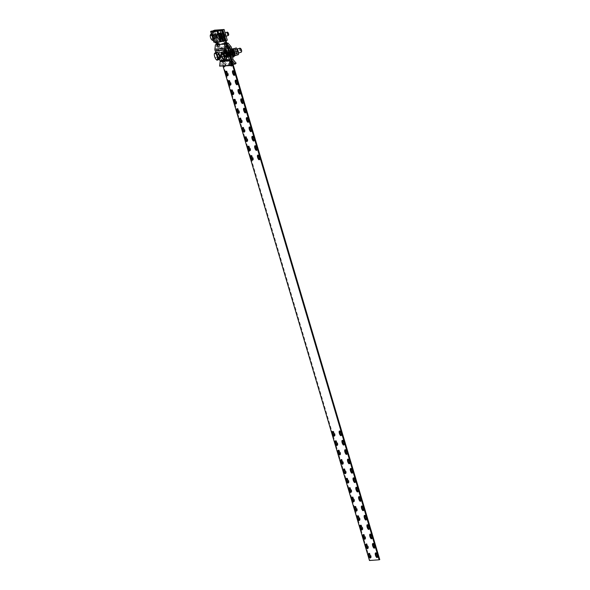 <?xml version="1.0" encoding="UTF-8"?>
<svg xmlns="http://www.w3.org/2000/svg" width="590" height="590" viewBox="0 0 590 590"><rect width="100%" height="100%" fill="white"/><g stroke="black" fill="none" stroke-linecap="round" stroke-linejoin="round"><path stroke-width="0.44" stroke-dasharray="2.95 2.21" d="M244.349 131.858A2.456 0.833 -108.2 0 0 244.717 131.939A2.456 0.833 -108.2 0 0 244.813 129.549A2.456 0.833 -108.2 0 0 243.191 127.285A2.456 0.833 -108.2 0 0 242.94 127.573M253.973 140.737A2.456 0.833 -108.2 0 0 254.349 140.826A2.456 0.833 -108.2 0 0 254.445 138.436A2.456 0.833 -108.2 0 0 252.822 136.165A2.456 0.833 -108.2 0 0 252.572 136.452M247.121 141.231A2.456 0.833 -108.2 0 0 247.498 141.32A2.456 0.833 -108.2 0 0 247.586 138.923A2.456 0.833 -108.2 0 0 245.971 136.659A2.456 0.833 -108.2 0 0 245.713 136.946M256.753 150.111A2.456 0.833 -108.2 0 0 257.129 150.199A2.456 0.833 -108.2 0 0 257.218 147.81A2.456 0.833 -108.2 0 0 255.595 145.538A2.456 0.833 -108.2 0 0 255.345 145.833M238.788 113.103A2.456 0.833 -108.2 0 0 239.164 113.192A2.456 0.833 -108.2 0 0 239.26 110.802A2.456 0.833 -108.2 0 0 237.637 108.531A2.456 0.833 -108.2 0 0 237.387 108.826M248.419 121.99A2.456 0.833 -108.2 0 0 248.796 122.071A2.456 0.833 -108.2 0 0 248.884 119.682A2.456 0.833 -108.2 0 0 247.269 117.417A2.456 0.833 -108.2 0 0 247.018 117.705M241.568 122.484A2.456 0.833 -108.2 0 0 241.944 122.565A2.456 0.833 -108.2 0 0 242.033 120.176A2.456 0.833 -108.2 0 0 240.41 117.904A2.456 0.833 -108.2 0 0 240.16 118.199M251.2 131.364A2.456 0.833 -108.2 0 0 251.576 131.452A2.456 0.833 -108.2 0 0 251.665 129.055A2.456 0.833 -108.2 0 0 250.042 126.791A2.456 0.833 -108.2 0 0 249.791 127.079M341.249 435.383A2.456 0.833 -108.2 0 0 341.625 435.472A2.456 0.833 -108.2 0 0 341.721 433.075A2.456 0.833 -108.2 0 0 340.098 430.811A2.456 0.833 -108.2 0 0 339.847 431.098M337.178 445.251A2.456 0.833 -108.2 0 0 337.554 445.332A2.456 0.833 -108.2 0 0 337.642 442.943A2.456 0.833 -108.2 0 0 336.02 440.678A2.456 0.833 -108.2 0 0 335.769 440.966M344.029 444.757A2.456 0.833 -108.2 0 0 344.405 444.845A2.456 0.833 -108.2 0 0 344.494 442.448A2.456 0.833 -108.2 0 0 342.871 440.184A2.456 0.833 -108.2 0 0 342.62 440.472M339.951 454.625A2.456 0.833 -108.2 0 0 340.327 454.713A2.456 0.833 -108.2 0 0 340.423 452.316A2.456 0.833 -108.2 0 0 338.8 450.052A2.456 0.833 -108.2 0 0 338.549 450.34M249.902 150.605A2.456 0.833 -108.2 0 0 250.271 150.693A2.456 0.833 -108.2 0 0 250.367 148.297A2.456 0.833 -108.2 0 0 248.744 146.032A2.456 0.833 -108.2 0 0 248.493 146.32M259.526 159.492A2.456 0.833 -108.2 0 0 259.902 159.573A2.456 0.833 -108.2 0 0 259.998 157.183A2.456 0.833 -108.2 0 0 258.376 154.912A2.456 0.833 -108.2 0 0 258.125 155.207M252.675 159.978A2.456 0.833 -108.2 0 0 253.051 160.067A2.456 0.833 -108.2 0 0 253.14 157.678A2.456 0.833 -108.2 0 0 251.524 155.406A2.456 0.833 -108.2 0 0 251.274 155.701M334.397 435.877A2.456 0.833 -108.2 0 0 334.773 435.958A2.456 0.833 -108.2 0 0 334.869 433.569A2.456 0.833 -108.2 0 0 333.247 431.297A2.456 0.833 -108.2 0 0 332.996 431.592M221.973 54.752A2.456 0.833 -108.2 0 0 220.35 52.488A2.456 0.833 -108.2 0 0 220.254 54.877A2.456 0.833 -108.2 0 0 221.877 57.149A2.456 0.833 -108.2 0 0 221.973 54.752M222.592 54.553A2.456 0.833 -108.2 0 0 220.977 52.281A2.456 0.833 -108.2 0 0 220.881 54.671A2.456 0.833 -108.2 0 0 222.504 56.942A2.456 0.833 -108.2 0 0 222.592 54.553M230.992 62.208A2.456 0.833 -108.2 0 0 229.975 61.367A2.456 0.833 -108.2 0 0 229.886 63.764A2.456 0.833 -108.2 0 0 230.609 65.372M231.759 65.741A2.456 0.833 -108.2 0 0 232.136 65.822A2.456 0.833 -108.2 0 0 232.224 63.432A2.456 0.833 -108.2 0 0 230.602 61.161A2.456 0.833 -108.2 0 0 230.513 63.558A2.456 0.833 -108.2 0 0 230.749 64.222M224.967 66.006A2.456 0.833 -108.2 0 0 224.746 64.133A2.456 0.833 -108.2 0 0 223.123 61.861A2.456 0.833 -108.2 0 0 223.035 64.251A2.456 0.833 -108.2 0 0 223.912 66.08M224.908 66.228A2.456 0.833 -108.2 0 0 225.284 66.316A2.456 0.833 -108.2 0 0 225.373 63.927A2.456 0.833 -108.2 0 0 223.75 61.655A2.456 0.833 -108.2 0 0 223.662 64.044A2.456 0.833 -108.2 0 0 224.672 66.028M234.532 75.114A2.456 0.833 -108.2 0 0 234.909 75.195A2.456 0.833 -108.2 0 0 235.004 72.806A2.456 0.833 -108.2 0 0 233.382 70.542A2.456 0.833 -108.2 0 0 233.131 70.83M216.412 36.005A2.456 0.833 -108.2 0 0 214.797 33.733A2.456 0.833 -108.2 0 0 214.701 36.13A2.456 0.833 -108.2 0 0 216.323 38.394A2.456 0.833 -108.2 0 0 216.412 36.005M217.039 35.798A2.456 0.833 -108.2 0 0 215.424 33.534A2.456 0.833 -108.2 0 0 215.328 35.924A2.456 0.833 -108.2 0 0 216.95 38.188A2.456 0.833 -108.2 0 0 217.039 35.798M226.236 45.696A2.456 0.833 -108.2 0 0 226.044 44.884A2.456 0.833 -108.2 0 0 225.771 44.125M224.134 44.102A2.456 0.833 -108.2 0 0 224.333 45.01A2.456 0.833 -108.2 0 0 225.955 47.281A2.456 0.833 -108.2 0 0 226.044 47.23M226.206 46.986A2.456 0.833 -108.2 0 0 226.582 47.075A2.456 0.833 -108.2 0 0 226.671 44.685A2.456 0.833 -108.2 0 0 225.048 42.414A2.456 0.833 -108.2 0 0 224.797 42.709M224.783 44.051A2.456 0.833 -108.2 0 0 224.96 44.803A2.456 0.833 -108.2 0 0 226.088 46.898M217.275 44.589A2.456 0.833 -108.2 0 0 217.481 45.504A2.456 0.833 -108.2 0 0 219.104 47.775A2.456 0.833 -108.2 0 0 219.192 45.378A2.456 0.833 -108.2 0 0 218.861 44.479M217.931 44.545A2.456 0.833 -108.2 0 0 218.108 45.297A2.456 0.833 -108.2 0 0 219.723 47.569A2.456 0.833 -108.2 0 0 219.819 45.172A2.456 0.833 -108.2 0 0 218.197 42.908A2.456 0.833 -108.2 0 0 217.946 43.195M227.253 51.986A2.456 0.833 -108.2 0 0 227.202 51.994A2.456 0.833 -108.2 0 0 227.106 54.383A2.456 0.833 -108.2 0 0 228.728 56.655A2.456 0.833 -108.2 0 0 229.068 55.711M227.526 52.259A2.456 0.833 -108.2 0 0 227.733 54.184A2.456 0.833 -108.2 0 0 229.355 56.448A2.456 0.833 -108.2 0 0 229.451 54.059A2.456 0.833 -108.2 0 0 227.829 51.787A2.456 0.833 -108.2 0 0 227.578 52.082M233.234 94.356A2.456 0.833 -108.2 0 0 233.611 94.444A2.456 0.833 -108.2 0 0 233.706 92.047A2.456 0.833 -108.2 0 0 232.084 89.783A2.456 0.833 -108.2 0 0 231.833 90.071M242.866 103.235A2.456 0.833 -108.2 0 0 243.242 103.324A2.456 0.833 -108.2 0 0 243.331 100.934A2.456 0.833 -108.2 0 0 241.716 98.663A2.456 0.833 -108.2 0 0 241.458 98.958M236.015 103.729A2.456 0.833 -108.2 0 0 236.391 103.818A2.456 0.833 -108.2 0 0 236.479 101.428A2.456 0.833 -108.2 0 0 234.857 99.157A2.456 0.833 -108.2 0 0 234.606 99.445M245.647 112.616A2.456 0.833 -108.2 0 0 246.015 112.697A2.456 0.833 -108.2 0 0 246.111 110.308A2.456 0.833 -108.2 0 0 244.489 108.036A2.456 0.833 -108.2 0 0 244.238 108.331M227.681 75.609A2.456 0.833 -108.2 0 0 228.057 75.69A2.456 0.833 -108.2 0 0 228.153 73.3A2.456 0.833 -108.2 0 0 226.531 71.029A2.456 0.833 -108.2 0 0 226.28 71.324M237.313 84.488A2.456 0.833 -108.2 0 0 237.689 84.577A2.456 0.833 -108.2 0 0 237.777 82.18A2.456 0.833 -108.2 0 0 236.155 79.916A2.456 0.833 -108.2 0 0 235.904 80.203M230.461 84.982A2.456 0.833 -108.2 0 0 230.838 85.063A2.456 0.833 -108.2 0 0 230.926 82.674A2.456 0.833 -108.2 0 0 229.304 80.41A2.456 0.833 -108.2 0 0 229.053 80.697M240.093 93.862A2.456 0.833 -108.2 0 0 240.462 93.95A2.456 0.833 -108.2 0 0 240.558 91.561A2.456 0.833 -108.2 0 0 238.935 89.289A2.456 0.833 -108.2 0 0 238.685 89.577M367.725 548.375A2.456 0.833 -108.2 0 0 368.101 548.464A2.456 0.833 -108.2 0 0 368.19 546.067A2.456 0.833 -108.2 0 0 366.567 543.803A2.456 0.833 -108.2 0 0 366.316 544.091M371.796 538.508A2.456 0.833 -108.2 0 0 372.172 538.596A2.456 0.833 -108.2 0 0 372.268 536.199A2.456 0.833 -108.2 0 0 370.645 533.935A2.456 0.833 -108.2 0 0 370.395 534.223M364.945 539.002A2.456 0.833 -108.2 0 0 365.321 539.083A2.456 0.833 -108.2 0 0 365.417 536.694A2.456 0.833 -108.2 0 0 363.794 534.429A2.456 0.833 -108.2 0 0 363.543 534.717M369.023 529.134A2.456 0.833 -108.2 0 0 369.399 529.215A2.456 0.833 -108.2 0 0 369.488 526.826A2.456 0.833 -108.2 0 0 367.865 524.562A2.456 0.833 -108.2 0 0 367.614 524.849M377.357 557.255A2.456 0.833 -108.2 0 0 377.725 557.344A2.456 0.833 -108.2 0 0 377.821 554.954A2.456 0.833 -108.2 0 0 376.199 552.683A2.456 0.833 -108.2 0 0 375.948 552.977M370.498 557.749A2.456 0.833 -108.2 0 0 370.874 557.838A2.456 0.833 -108.2 0 0 370.97 555.448A2.456 0.833 -108.2 0 0 369.347 553.177A2.456 0.833 -108.2 0 0 369.097 553.464M374.576 547.881A2.456 0.833 -108.2 0 0 374.952 547.97A2.456 0.833 -108.2 0 0 375.041 545.58A2.456 0.833 -108.2 0 0 373.418 543.309A2.456 0.833 -108.2 0 0 373.168 543.597M352.363 472.885A2.456 0.833 -108.2 0 0 352.731 472.966A2.456 0.833 -108.2 0 0 352.827 470.577A2.456 0.833 -108.2 0 0 351.205 468.305A2.456 0.833 -108.2 0 0 350.954 468.6M348.284 482.753A2.456 0.833 -108.2 0 0 348.661 482.834A2.456 0.833 -108.2 0 0 348.749 480.444A2.456 0.833 -108.2 0 0 347.127 478.173A2.456 0.833 -108.2 0 0 346.876 478.468M355.136 482.259A2.456 0.833 -108.2 0 0 355.512 482.347A2.456 0.833 -108.2 0 0 355.6 479.95A2.456 0.833 -108.2 0 0 353.985 477.686A2.456 0.833 -108.2 0 0 353.735 477.974M351.065 492.126A2.456 0.833 -108.2 0 0 351.433 492.208A2.456 0.833 -108.2 0 0 351.529 489.818A2.456 0.833 -108.2 0 0 349.907 487.554A2.456 0.833 -108.2 0 0 349.656 487.842M346.809 454.13A2.456 0.833 -108.2 0 0 347.178 454.219A2.456 0.833 -108.2 0 0 347.274 451.829A2.456 0.833 -108.2 0 0 345.651 449.558A2.456 0.833 -108.2 0 0 345.401 449.853M342.731 463.998A2.456 0.833 -108.2 0 0 343.107 464.087A2.456 0.833 -108.2 0 0 343.196 461.697A2.456 0.833 -108.2 0 0 341.573 459.426A2.456 0.833 -108.2 0 0 341.322 459.713M349.582 463.511A2.456 0.833 -108.2 0 0 349.959 463.593A2.456 0.833 -108.2 0 0 350.047 461.203A2.456 0.833 -108.2 0 0 348.432 458.932A2.456 0.833 -108.2 0 0 348.181 459.226M345.504 473.372A2.456 0.833 -108.2 0 0 345.88 473.46A2.456 0.833 -108.2 0 0 345.976 471.071A2.456 0.833 -108.2 0 0 344.354 468.799A2.456 0.833 -108.2 0 0 344.103 469.094M363.469 510.38A2.456 0.833 -108.2 0 0 363.846 510.468A2.456 0.833 -108.2 0 0 363.934 508.079A2.456 0.833 -108.2 0 0 362.312 505.807A2.456 0.833 -108.2 0 0 362.061 506.102M359.391 520.247A2.456 0.833 -108.2 0 0 359.767 520.336A2.456 0.833 -108.2 0 0 359.856 517.946A2.456 0.833 -108.2 0 0 358.241 515.675A2.456 0.833 -108.2 0 0 357.99 515.97M366.243 519.76A2.456 0.833 -108.2 0 0 366.619 519.842A2.456 0.833 -108.2 0 0 366.715 517.452A2.456 0.833 -108.2 0 0 365.092 515.181A2.456 0.833 -108.2 0 0 364.841 515.476M362.172 529.628A2.456 0.833 -108.2 0 0 362.548 529.709A2.456 0.833 -108.2 0 0 362.636 527.32A2.456 0.833 -108.2 0 0 361.014 525.048A2.456 0.833 -108.2 0 0 360.763 525.343M357.916 491.632A2.456 0.833 -108.2 0 0 358.292 491.721A2.456 0.833 -108.2 0 0 358.381 489.324A2.456 0.833 -108.2 0 0 356.758 487.06A2.456 0.833 -108.2 0 0 356.507 487.347M353.838 501.5A2.456 0.833 -108.2 0 0 354.214 501.589A2.456 0.833 -108.2 0 0 354.302 499.192A2.456 0.833 -108.2 0 0 352.687 496.928A2.456 0.833 -108.2 0 0 352.437 497.215M360.689 501.006A2.456 0.833 -108.2 0 0 361.065 501.094A2.456 0.833 -108.2 0 0 361.161 498.705A2.456 0.833 -108.2 0 0 359.539 496.433A2.456 0.833 -108.2 0 0 359.288 496.721M356.618 510.874A2.456 0.833 -108.2 0 0 356.987 510.962A2.456 0.833 -108.2 0 0 357.083 508.573A2.456 0.833 -108.2 0 0 355.46 506.301A2.456 0.833 -108.2 0 0 355.209 506.589M222.954 34.655A2.456 0.833 -108.2 0 0 221.648 33.246A2.456 0.833 -108.2 0 0 221.552 35.636A2.456 0.833 -108.2 0 0 223.175 37.907A2.456 0.833 -108.2 0 0 223.463 36.381M223.898 35.304A2.456 0.833 -108.2 0 0 222.275 33.04A2.456 0.833 -108.2 0 0 222.179 35.43A2.456 0.833 -108.2 0 0 223.802 37.701A2.456 0.833 -108.2 0 0 223.898 35.304M214.664 31.182L213.388 31.277L370.092 560.294L369.465 560.5M370.092 560.294L379.761 559.6M213.388 31.277L212.761 31.484L216.102 42.753M216.663 44.634L223.035 66.146M221.818 30.828L215.947 31.248M214.708 31.344L212.761 31.484M221.774 30.673L216.832 31.027M219.251 54.568A2.456 0.789 -118.7 0 0 217.99 53.55A2.456 0.789 -118.7 0 0 217.88 53.587A2.456 0.789 -118.7 0 0 218.197 55.785A2.456 0.789 -118.7 0 0 219.974 57.901M221.287 57.282A2.456 0.789 -118.7 0 0 221.398 57.245A2.456 0.789 -118.7 0 0 220.999 54.877A2.456 0.789 -118.7 0 0 219.156 52.916A2.456 0.789 -118.7 0 0 219.038 52.945A2.456 0.789 -118.7 0 0 219.443 55.32A2.456 0.789 -118.7 0 0 221.287 57.282M226.103 54.073A2.456 0.789 -118.7 0 0 224.842 53.056A2.456 0.789 -118.7 0 0 224.731 53.093A2.456 0.789 -118.7 0 0 225.048 55.29A2.456 0.789 -118.7 0 0 226.826 57.407M228.138 56.788A2.456 0.789 -118.7 0 0 228.249 56.751A2.456 0.789 -118.7 0 0 227.851 54.383A2.456 0.789 -118.7 0 0 226.007 52.422A2.456 0.789 -118.7 0 0 225.896 52.451A2.456 0.789 -118.7 0 0 226.294 54.826A2.456 0.789 -118.7 0 0 228.138 56.788M220.911 66.294L221.464 61.721A2.803 2.626 85.9 0 0 221.184 60.062L216.353 50.15A1.401 1.313 -94.1 0 1 216.213 49.324L216.744 44.914L215.439 44.722M219.266 59.148L215.992 52.436M216.744 44.914L226.413 44.221M212.946 36.735A2.102 0.715 -108.2 0 0 214.34 38.682A2.102 0.715 -108.2 0 0 214.413 36.632A2.102 0.715 -108.2 0 0 213.027 34.685A2.102 0.715 -108.2 0 0 212.946 36.735M214.2 36.322A2.102 0.715 -108.2 0 0 215.586 38.269A2.102 0.715 -108.2 0 0 215.667 36.219A2.102 0.715 -108.2 0 0 214.281 34.272A2.102 0.715 -108.2 0 0 214.2 36.322M222.858 41.492L224.842 41.035M213.801 42.148L217.312 41.838A5.605 0.45 -16.5 0 0 216.449 42.362A5.605 0.45 -16.5 0 0 220.49 41.61L222.637 41.189M214.9 42.067L216.183 42.111A7.006 0.56 -16.5 0 0 215.107 42.76M221.796 37.907L221.272 36.138A2.102 0.715 -108.2 0 0 219.878 34.191A2.102 0.715 -108.2 0 0 219.797 36.241L220.771 39.508M213.233 40.223L211.397 34.036M215.055 41.735L211.876 31.019M224.104 41.086L222.519 35.724A2.102 0.715 -108.2 0 0 221.132 33.785A2.102 0.715 -108.2 0 0 221.051 35.835L221.766 38.239M220.306 37.959A2.456 0.833 -108.2 0 0 220.372 37.944A2.456 0.833 -108.2 0 0 220.439 35.452A2.456 0.833 -108.2 0 0 218.919 33.269A2.456 0.833 -108.2 0 0 218.846 33.283A2.456 0.833 -108.2 0 0 218.787 35.776A2.456 0.833 -108.2 0 0 220.306 37.959M221.56 37.546A2.456 0.833 -108.2 0 0 221.626 37.531A2.456 0.833 -108.2 0 0 221.693 35.046A2.456 0.833 -108.2 0 0 220.166 32.863A2.456 0.833 -108.2 0 0 220.1 32.878A2.456 0.833 -108.2 0 0 220.033 35.363A2.456 0.833 -108.2 0 0 221.56 37.546M223.581 37.207A1.925 0.656 -108.2 0 0 223.64 37.2A1.925 0.656 -108.2 0 0 223.684 35.245A1.925 0.656 -108.2 0 0 222.489 33.527A1.925 0.656 -108.2 0 0 222.437 33.541A1.925 0.656 -108.2 0 0 222.386 35.496A1.925 0.656 -108.2 0 0 223.581 37.207M224.834 36.801A1.925 0.656 -108.2 0 0 224.893 36.787A1.925 0.656 -108.2 0 0 224.938 34.832A1.925 0.656 -108.2 0 0 223.743 33.114A1.925 0.656 -108.2 0 0 223.691 33.129A1.925 0.656 -108.2 0 0 223.64 35.083A1.925 0.656 -108.2 0 0 224.834 36.801M216.729 37.701A1.925 0.656 -108.2 0 0 216.788 37.694A1.925 0.656 -108.2 0 0 216.832 35.732A1.925 0.656 -108.2 0 0 215.638 34.021A1.925 0.656 -108.2 0 0 215.586 34.028A1.925 0.656 -108.2 0 0 215.534 35.99A1.925 0.656 -108.2 0 0 216.729 37.701M217.983 37.295A1.925 0.656 -108.2 0 0 218.035 37.281A1.925 0.656 -108.2 0 0 218.086 35.326A1.925 0.656 -108.2 0 0 216.891 33.608A1.925 0.656 -108.2 0 0 216.832 33.623A1.925 0.656 -108.2 0 0 216.788 35.577A1.925 0.656 -108.2 0 0 217.983 37.295M214.443 30.193L217.614 40.909L227.283 40.216M213.285 30.916L216.368 41.322L217.614 40.909M216.368 41.322L226.029 40.622M231.081 56.08A2.456 0.856 82.5 0 1 229.923 53.727A2.456 0.856 82.5 0 1 230.461 51.212A2.456 0.856 82.5 0 1 230.476 51.212A2.456 0.856 82.5 0 1 231.634 53.557A2.456 0.856 82.5 0 1 231.096 56.072A2.456 0.856 82.5 0 1 231.081 56.08L229.798 56.242A2.456 0.856 82.5 0 1 229.776 56.249A2.456 0.856 82.5 0 1 228.625 53.904A2.456 0.856 82.5 0 1 229.156 51.382A2.456 0.856 82.5 0 1 229.178 51.382A2.456 0.856 82.5 0 1 229.215 51.382M224.23 56.566A2.456 0.856 82.5 0 1 223.072 54.221A2.456 0.856 82.5 0 1 223.61 51.706A2.456 0.856 82.5 0 1 223.625 51.699A2.456 0.856 82.5 0 1 224.783 54.051A2.456 0.856 82.5 0 1 224.244 56.566A2.456 0.856 82.5 0 1 224.23 56.566L222.946 56.736A2.456 0.856 82.5 0 1 222.924 56.736A2.456 0.856 82.5 0 1 221.774 54.391A2.456 0.856 82.5 0 1 222.305 51.876A2.456 0.856 82.5 0 1 222.319 51.876A2.456 0.856 82.5 0 1 223.477 54.221A2.456 0.856 82.5 0 1 222.946 56.736M236.118 63.167L226.449 63.86L225.483 64.797L222.555 61.36A2.803 2.626 -94.1 0 1 221.892 59.833L220.52 48.786A1.401 1.313 85.9 0 0 220.188 48.019L217.371 44.707L217.88 44.213M226.449 63.86L223.522 60.423A1.401 1.313 -94.1 0 1 223.19 59.656L221.818 48.616A2.803 2.626 85.9 0 0 221.154 47.082L218.337 43.771M226.781 43.166L225.321 43.269M224.709 43.313L218.47 43.763M227.039 44.014L225.764 44.102M225.675 44.11L217.371 44.707M230.351 55.195A2.456 0.856 82.5 0 1 229.798 56.242M233.028 64.258L231.767 64.347M230.83 64.413L225.483 64.797M214.664 36.61A2.803 0.959 71.8 0 1 214.554 39.346A2.803 0.959 71.8 0 1 212.702 36.75A2.803 0.959 71.8 0 1 212.806 34.021A2.803 0.959 71.8 0 1 214.664 36.61M214.546 39.073A2.803 0.959 -108.2 0 0 214.347 36.713L214.804 38.262L214.288 39.877L213.565 39.139A2.803 0.959 -108.2 0 0 214.244 39.449A2.803 0.959 -108.2 0 0 214.546 39.073M212.393 36.853A2.803 0.959 -108.2 0 0 213.565 39.139L211.928 35.312L212.194 34.5A2.803 0.959 -108.2 0 0 212.393 36.853M220.69 34.257A1.438 0.494 -108.2 0 0 221.781 35.437A1.438 0.494 -108.2 0 0 221.693 34.183A1.438 0.494 -108.2 0 0 220.94 32.885A1.438 0.494 -108.2 0 0 220.69 34.257M220.299 34.353A1.755 0.597 -108.2 0 0 221.457 35.975A1.755 0.597 -108.2 0 0 221.626 35.791A1.755 0.597 -108.2 0 0 221.523 34.264A1.755 0.597 -108.2 0 0 220.608 32.693A1.755 0.597 -108.2 0 0 220.365 32.649A1.755 0.597 -108.2 0 0 220.299 34.353M212.194 34.5L212.452 33.689L213.174 34.434A2.803 0.959 -108.2 0 0 212.496 34.124A2.803 0.959 -108.2 0 0 212.194 34.5M213.174 34.434L214.347 36.713A2.803 0.959 -108.2 0 0 213.174 34.434M210.313 35.12L210.512 37.472L211.604 39.663M213.89 35.171L212.953 35.474M214.804 38.262L213.868 38.571M211.928 35.312L210.276 35.85M212.85 38.402L211.191 38.947M221.302 38.874A2.803 0.959 71.8 0 1 219.554 36.263A2.803 0.959 71.8 0 1 219.635 33.534L219.347 33.63A2.803 0.959 -108.2 0 0 219.045 34.006A2.803 0.959 -108.2 0 0 219.244 36.366A2.803 0.959 -108.2 0 0 220.417 38.645A2.803 0.959 -108.2 0 0 221.095 38.955A2.803 0.959 -108.2 0 0 221.398 38.579A2.803 0.959 -108.2 0 0 221.198 36.226A2.803 0.959 -108.2 0 0 220.026 33.94A2.803 0.959 -108.2 0 0 219.347 33.63M227.644 32.347A1.438 0.494 -108.2 0 0 227.541 33.763A1.438 0.494 -108.2 0 0 228.537 35.068M227.216 32.155A1.755 0.597 -108.2 0 0 227.157 33.859A1.755 0.597 -108.2 0 0 228.315 35.481M221.139 39.383L219.701 37.907L218.787 34.817L219.303 33.202M217.164 34.626L217.363 36.978L218.455 39.176M218.787 34.817L217.127 35.363M219.701 37.907L218.049 38.453M219.34 59.059A3.503 1.195 71.8 0 1 216.987 55.054A3.503 1.195 71.8 0 1 217.312 52.377A3.503 1.195 71.8 0 1 217.533 52.363M219.399 58.978A3.503 1.195 -108.2 0 0 219.502 56.463A3.503 1.195 -108.2 0 0 218.189 53.292A3.503 1.195 -108.2 0 0 216.995 52.48A3.503 1.195 -108.2 0 0 216.781 52.635A3.503 1.195 -108.2 0 0 216.678 55.158A3.503 1.195 -108.2 0 0 217.983 58.329A3.503 1.195 -108.2 0 0 219.178 59.14A3.503 1.195 -108.2 0 0 219.399 58.978M233.352 50.253A1.711 0.583 -108.2 0 0 234.053 51.883A1.711 0.583 -108.2 0 0 234.746 52.023A1.711 0.583 -108.2 0 0 234.739 50.888A1.711 0.583 -108.2 0 0 233.751 48.992A1.711 0.583 -108.2 0 0 233.352 50.253M233.043 48.69A2.102 0.715 -108.2 0 0 232.851 50.298A2.102 0.715 -108.2 0 0 234.355 52.687A2.102 0.715 -108.2 0 0 234.555 52.466A2.102 0.715 -108.2 0 0 234.547 51.079A2.102 0.715 -108.2 0 0 233.426 48.808M218.897 59.605L217.076 57.053L216.272 53.262L217.282 52.016M216.272 53.262L214.362 53.889L214.487 55.88L216.043 59.361M217.076 57.053L215.166 57.68M229.569 49.855A2.102 0.715 -108.2 0 0 229.458 49.862A2.102 0.715 -108.2 0 0 229.2 50.268A2.102 0.715 -108.2 0 0 230.321 53.69A2.102 0.715 -108.2 0 0 230.661 53.867A2.102 0.715 -108.2 0 0 230.771 53.86A2.102 0.715 -108.2 0 0 230.845 51.795A2.102 0.715 -108.2 0 0 229.569 49.855A2.102 0.715 -108.2 0 0 229.473 49.862A2.102 0.715 -108.2 0 0 229.399 51.927A2.102 0.715 -108.2 0 0 230.675 53.867A2.102 0.715 -108.2 0 0 230.786 53.852A2.102 0.715 -108.2 0 0 230.86 51.787A2.102 0.715 -108.2 0 0 229.591 49.848M229.444 50.261A1.755 0.597 -108.2 0 0 229.348 50.268A1.755 0.597 -108.2 0 0 229.134 50.607A1.755 0.597 -108.2 0 0 230.071 53.454A1.755 0.597 -108.2 0 0 230.351 53.609A1.755 0.597 -108.2 0 0 230.447 53.602A1.755 0.597 -108.2 0 0 230.506 51.876A1.755 0.597 -108.2 0 0 229.444 50.261M225.771 51.101A2.102 0.715 -108.2 0 0 225.542 53.026A2.102 0.715 -108.2 0 0 226.855 55.121A2.102 0.715 -108.2 0 0 227.231 54.7A2.102 0.715 -108.2 0 0 226.103 51.286A2.102 0.715 -108.2 0 0 225.771 51.101M226.988 54.708A1.755 0.597 71.8 0 1 225.926 53.1A1.755 0.597 71.8 0 1 225.985 51.374A1.755 0.597 71.8 0 1 226.081 51.367A1.755 0.597 71.8 0 1 226.361 51.514A1.755 0.597 71.8 0 1 227.298 54.369A1.755 0.597 71.8 0 1 227.076 54.7A1.755 0.597 71.8 0 1 226.988 54.708M226.449 55.932A3.503 1.195 71.8 0 1 225.653 54.664L227.224 56.456A3.503 1.195 71.8 0 1 226.449 55.932L226.752 56.279L230.012 55.217L228.367 51.787L228.205 48.52L229.694 48.69L226.435 49.752L228.079 53.181L228.242 56.448L231.501 55.379L231.693 54.214A3.503 1.195 -108.2 0 0 231.7 53.653A3.503 1.195 -108.2 0 0 230.793 50.305L231.339 52.112L228.079 53.181M229.997 49.036L230.793 50.305A3.503 1.195 -108.2 0 0 229.997 49.036A3.503 1.195 -108.2 0 0 229.222 48.513A3.503 1.195 -108.2 0 0 228.566 50.062A3.503 1.195 -108.2 0 0 229.473 53.41A3.503 1.195 -108.2 0 0 231.037 55.202L231.501 55.379M231.339 52.112L231.7 53.653M230.012 55.217L231.037 55.202A3.503 1.195 -108.2 0 0 231.693 54.214M224.746 51.315A3.503 1.195 71.8 0 1 224.753 50.755L224.746 51.315A3.503 1.195 71.8 0 0 225.653 54.664L224.746 51.315L224.945 49.59L225.41 49.767A3.503 1.195 71.8 0 1 226.973 51.559A3.503 1.195 71.8 0 1 227.88 54.907A3.503 1.195 -108.2 0 1 227.224 56.456L228.242 56.448M228.367 51.787L225.107 52.857M228.205 48.52L224.945 49.59M224.753 50.755A3.503 1.195 71.8 0 1 225.41 49.767L226.435 49.752M232.541 50.615A2.102 0.715 71.8 0 1 232.976 50.792A2.102 0.715 71.8 0 1 234.097 54.206A2.102 0.715 71.8 0 1 233.839 54.612A2.102 0.715 71.8 0 1 233.824 54.612A2.102 0.715 71.8 0 1 233.81 54.619A2.102 0.715 71.8 0 1 232.482 52.827A2.102 0.715 71.8 0 1 232.512 50.622A2.102 0.715 71.8 0 1 232.526 50.615A2.102 0.715 71.8 0 1 233.854 52.414A2.102 0.715 71.8 0 1 233.824 54.612A2.102 0.715 71.8 0 1 232.497 52.82A2.102 0.715 71.8 0 1 232.526 50.615A2.102 0.715 71.8 0 1 232.541 50.615L232.512 50.622M232.866 50.873A1.755 0.597 71.8 0 1 233.227 51.02A1.755 0.597 71.8 0 1 234.164 53.867A1.755 0.597 71.8 0 1 233.95 54.206A1.755 0.597 71.8 0 1 233.935 54.206A1.755 0.597 71.8 0 1 232.829 52.709A1.755 0.597 71.8 0 1 232.858 50.873A1.755 0.597 71.8 0 1 232.866 50.873L236.221 49.774A1.755 0.597 -108.2 0 0 236.221 49.774A1.755 0.597 -108.2 0 0 236.007 50.113A1.755 0.597 -108.2 0 0 236.937 52.96A1.755 0.597 -108.2 0 0 237.305 53.107A1.755 0.597 -108.2 0 0 237.313 53.1A1.755 0.597 -108.2 0 0 237.335 51.264A1.755 0.597 -108.2 0 0 236.229 49.767M236.339 49.361A2.102 0.715 71.8 0 1 237.674 51.175A2.102 0.715 71.8 0 1 237.63 53.366A2.102 0.715 71.8 0 1 237.195 53.189A2.102 0.715 71.8 0 1 236.074 49.774A2.102 0.715 71.8 0 1 236.339 49.361M234.968 48.306L235.373 51.817L237.114 54.973L233.854 56.043L232.703 54.56A3.503 1.195 71.8 0 1 231.634 51.219L232.113 52.886L235.373 51.817M231.605 50.261A3.503 1.195 71.8 0 0 231.634 51.219L231.605 50.261A3.503 1.195 71.8 0 1 232.077 49.287M233.301 55.438L234.237 55.954A3.503 1.195 71.8 0 1 233.301 55.438A3.503 1.195 71.8 0 1 232.703 54.56L232.113 52.886M238.441 54.612L237.114 54.973M236.789 48.476A3.503 1.195 -108.2 0 0 235.912 48.033A3.503 1.195 -108.2 0 0 235.447 49.973A3.503 1.195 -108.2 0 0 236.524 53.307A3.503 1.195 71.8 0 0 238.058 54.7A3.503 1.195 -108.2 0 0 238.537 53.808M226.42 58.506A3.503 1.195 71.8 0 1 226.346 58.543A3.503 1.195 71.8 0 1 224.281 56.035A3.503 1.195 71.8 0 1 224.082 51.92M226.501 57.717A3.503 1.195 -108.2 0 0 225.918 54.494A3.503 1.195 -108.2 0 0 224.355 52.097A3.503 1.195 -108.2 0 0 223.846 51.986A3.503 1.195 -108.2 0 0 223.381 52.916A3.503 1.195 -108.2 0 0 223.964 56.139A3.503 1.195 -108.2 0 0 225.528 58.543A3.503 1.195 -108.2 0 0 226.036 58.646A3.503 1.195 -108.2 0 0 226.501 57.717M240.602 48.498A1.711 0.583 -108.2 0 0 240.425 50.482A1.711 0.583 -108.2 0 0 241.598 51.529M239.894 48.196A2.102 0.715 -108.2 0 0 239.968 50.688A2.102 0.715 -108.2 0 0 241.207 52.193M226.368 59.066L224.679 58.012L223.249 54.265L223.514 51.566M221.191 53.638L221.774 56.861L223.337 59.258M223.249 54.265L221.339 54.892M224.679 58.012L222.769 58.639M231.951 50.843L232.585 50.578A2.139 0.73 -108.2 0 1 233.898 52.51A2.139 0.73 -108.2 0 1 233.832 54.649L233.08 54.892A2.139 0.73 -108.2 0 0 233.19 52.901A2.139 0.73 -108.2 0 0 231.951 50.843L231.634 49.759L232.268 49.501A3.26 1.114 -108.2 0 0 232.268 49.501L232.585 50.578M234.296 55.652A3.26 1.114 -108.2 0 1 234.186 55.711A3.26 1.114 -108.2 0 1 234.09 55.733A3.26 1.114 -108.2 0 1 232.084 52.879A3.26 1.114 -108.2 0 1 232.121 49.531L231.472 49.752L231.789 50.821A2.139 0.73 -108.2 0 0 231.752 50.836A2.139 0.73 -108.2 0 0 231.693 53.004A2.139 0.73 -108.2 0 0 233.02 54.907A2.139 0.73 -108.2 0 0 233.08 54.892M231.907 49.604L231.398 49.767A3.26 1.114 -108.2 0 1 231.472 49.752L232.121 49.531L232.438 50.615A2.139 0.73 -108.2 0 0 232.475 52.849A2.139 0.73 -108.2 0 0 233.773 54.664A2.139 0.73 -108.2 0 0 233.832 54.649M231.398 49.767A3.26 1.114 -108.2 0 0 231.317 53.078A3.26 1.114 -108.2 0 0 233.338 55.976A3.26 1.114 -108.2 0 0 233.434 55.962A3.26 1.114 -108.2 0 0 233.566 52.827A3.26 1.114 -108.2 0 0 231.634 49.759M232.438 50.615L231.789 50.821L232.438 50.615M225.1 51.337L225.734 51.065A2.139 0.73 -108.2 0 1 227.047 53.004A2.139 0.73 -108.2 0 1 226.98 55.143L226.228 55.386A2.139 0.73 -108.2 0 0 226.339 53.395A2.139 0.73 -108.2 0 0 225.1 51.337L224.775 50.253L225.417 49.995L225.734 51.065M225.417 49.995A3.26 1.114 -108.2 0 1 227.423 52.93A3.26 1.114 -108.2 0 1 227.327 56.205A3.26 1.114 -108.2 0 1 227.239 56.227A3.26 1.114 -108.2 0 1 225.232 53.373A3.26 1.114 -108.2 0 1 225.269 50.025L224.613 50.246L224.938 51.315A2.139 0.73 -108.2 0 0 224.901 51.323A2.139 0.73 -108.2 0 0 224.842 53.498A2.139 0.73 -108.2 0 0 226.169 55.401A2.139 0.73 -108.2 0 0 226.228 55.386M225.056 50.091L224.547 50.261A3.26 1.114 -108.2 0 1 224.613 50.246L225.269 50.025L225.587 51.109A2.139 0.73 -108.2 0 0 225.623 53.343A2.139 0.73 -108.2 0 0 226.921 55.15A2.139 0.73 -108.2 0 0 226.98 55.143M224.547 50.261A3.26 1.114 -108.2 0 0 224.466 53.572A3.26 1.114 -108.2 0 0 226.486 56.47A3.26 1.114 -108.2 0 0 226.582 56.456A3.26 1.114 -108.2 0 0 226.715 53.321A3.26 1.114 -108.2 0 0 224.775 50.253M225.587 51.109L224.938 51.315L225.587 51.109M232.099 52.827A2.242 0.767 -108.2 0 0 230.779 51.05A2.242 0.767 -108.2 0 0 230.712 51.065A2.242 0.767 -108.2 0 0 230.661 53.343A2.242 0.767 -108.2 0 0 232.047 55.335A2.242 0.767 -108.2 0 0 232.113 55.32A2.242 0.767 -108.2 0 0 232.364 54.988M231.781 50.718A2.242 0.767 -108.2 0 0 231.715 50.733A2.242 0.767 -108.2 0 0 231.664 53.011A2.242 0.767 -108.2 0 0 233.05 55.01A2.242 0.767 -108.2 0 0 233.116 54.995A2.242 0.767 -108.2 0 0 233.168 52.717A2.242 0.767 -108.2 0 0 231.781 50.718M231.612 48.941A4.204 1.431 -108.2 0 0 231.228 48.845A4.204 1.431 -108.2 0 0 231.103 48.867A4.204 1.431 -108.2 0 0 231 53.137A4.204 1.431 -108.2 0 0 233.603 56.883M231.818 50.607A4.204 1.431 -108.2 0 0 230.225 49.177A4.204 1.431 -108.2 0 0 230.107 49.199A4.204 1.431 -108.2 0 0 229.997 53.469A4.204 1.431 -108.2 0 0 232.607 57.208A4.204 1.431 -108.2 0 0 232.637 57.208M224.908 51.219A2.242 0.767 -108.2 0 0 224.842 51.234A2.242 0.767 -108.2 0 0 224.783 53.513A2.242 0.767 -108.2 0 0 226.177 55.504A2.242 0.767 -108.2 0 0 226.243 55.497A2.242 0.767 -108.2 0 0 226.294 53.218A2.242 0.767 -108.2 0 0 224.908 51.219M225.904 50.895A2.242 0.767 -108.2 0 0 225.845 50.902A2.242 0.767 -108.2 0 0 225.786 53.181A2.242 0.767 -108.2 0 0 227.18 55.18A2.242 0.767 -108.2 0 0 227.239 55.165A2.242 0.767 -108.2 0 0 227.298 52.886A2.242 0.767 -108.2 0 0 225.904 50.895M227.733 57.053A4.204 1.431 -108.2 0 0 227.851 57.031A4.204 1.431 -108.2 0 0 227.961 52.761A4.204 1.431 -108.2 0 0 225.351 49.014A4.204 1.431 -108.2 0 0 225.232 49.044A4.204 1.431 -108.2 0 0 225.129 53.314A4.204 1.431 -108.2 0 0 227.733 57.053M226.73 57.385A4.204 1.431 -108.2 0 0 226.855 57.355A4.204 1.431 -108.2 0 0 226.958 53.085A4.204 1.431 -108.2 0 0 224.347 49.346A4.204 1.431 -108.2 0 0 224.23 49.368A4.204 1.431 -108.2 0 0 224.126 53.638A4.204 1.431 -108.2 0 0 226.73 57.385M216.213 49.324L225.881 48.631M216.353 50.15L226.014 49.457M221.184 60.062L230.852 59.369M221.464 61.721L231.132 61.028M220.483 39.604L218.647 33.416M219.591 39.891L217.754 33.711M216.183 42.111L213.012 31.395M216.309 41.964L213.16 31.322M217.562 41.558L214.384 30.842M217.312 41.838L214.281 31.609M220.49 41.61L217.319 30.894M222.334 41.212L219.156 30.496M221.051 35.835L219.797 36.241M222.519 35.724L221.272 36.138M230.823 46.389L221.154 47.082M228.057 47.451L220.188 48.019M228.286 48.225L220.52 48.786M231.516 59.14L221.892 59.833M231.973 60.689L222.555 61.36M233.19 59.73L223.522 60.423M232.858 58.963L223.19 59.656M231.487 47.915L221.818 48.616M214.34 36.639A1.895 0.642 -108.2 0 0 213.145 34.876A1.895 0.642 -108.2 0 0 213.019 36.727A1.895 0.642 -108.2 0 0 214.214 38.49A1.895 0.642 -108.2 0 0 214.34 36.639M213.197 36.683A1.755 0.597 71.8 0 1 213.263 34.98A1.755 0.597 71.8 0 1 214.421 36.595A1.755 0.597 71.8 0 1 214.354 38.306A1.755 0.597 71.8 0 1 213.197 36.683M221.198 36.145A1.895 0.642 -108.2 0 0 219.996 34.382A1.895 0.642 -108.2 0 0 219.871 36.241A1.895 0.642 -108.2 0 0 221.073 37.996A1.895 0.642 -108.2 0 0 221.198 36.145M220.048 36.197A1.755 0.597 71.8 0 1 220.114 34.486A1.755 0.597 71.8 0 1 221.272 36.108A1.755 0.597 71.8 0 1 221.206 37.812A1.755 0.597 71.8 0 1 220.048 36.197M219.318 56.131A2.279 0.774 -108.2 0 0 217.946 53.572A2.279 0.774 -108.2 0 0 217.481 55.283A2.279 0.774 -108.2 0 0 218.853 57.842A2.279 0.774 -108.2 0 0 219.318 56.131M217.71 55.268A2.102 0.715 71.8 0 1 217.902 53.661A2.102 0.715 71.8 0 1 219.406 56.043A2.102 0.715 71.8 0 1 219.215 57.65A2.102 0.715 71.8 0 1 217.71 55.268M226.818 56.913L226.066 57.164L225.881 54.693A2.279 0.774 -108.2 0 0 224.451 53.107A2.279 0.774 -108.2 0 0 224.62 55.748A2.279 0.774 -108.2 0 0 226.059 57.326A2.279 0.774 -108.2 0 0 225.889 54.678L224.753 53.166A2.102 0.715 71.8 0 1 225.992 54.671A2.102 0.715 71.8 0 1 226.066 57.164A2.102 0.715 71.8 0 1 224.827 55.659A2.102 0.715 71.8 0 1 224.753 53.166L227.401 52.296M243.191 127.285L242.564 127.484M252.822 136.165L252.196 136.371M245.971 136.659L245.344 136.865M255.595 145.538L254.969 145.745M237.637 108.531L237.01 108.737M247.269 117.417L246.642 117.617M240.41 117.904L239.791 118.111M250.042 126.791L249.415 126.998M340.098 430.811L339.471 431.017M336.02 440.678L335.393 440.877M342.871 440.184L342.252 440.391M338.8 450.052L338.173 450.259M248.744 146.032L248.117 146.239M258.376 154.912L257.749 155.118M251.524 155.406L250.898 155.613M333.247 431.297L332.62 431.504M220.977 52.281L220.35 52.488M230.602 61.161L229.975 61.367M223.75 61.655L223.123 61.861M233.382 70.542L232.755 70.741M215.424 33.534L214.797 33.733M225.048 42.414L224.421 42.62M218.197 42.908L217.57 43.114M227.829 51.787L227.202 51.994M232.084 89.783L231.457 89.99M241.716 98.663L241.089 98.869M234.857 99.157L234.23 99.363M244.489 108.036L243.862 108.243M226.531 71.029L225.904 71.235M236.155 79.916L235.535 80.122M229.304 80.41L228.677 80.609M238.935 89.289L238.308 89.496M366.567 543.803L365.94 544.01M370.645 533.935L370.019 534.142M363.794 534.429L363.167 534.629M367.865 524.562L367.245 524.761M376.199 552.683L375.572 552.889M369.347 553.177L368.721 553.383M373.418 543.309L372.799 543.515M351.205 468.305L350.578 468.512M347.127 478.173L346.507 478.379M353.985 477.686L353.358 477.885M349.907 487.554L349.28 487.753M345.651 449.558L345.025 449.764M341.573 459.426L340.954 459.632M348.432 458.932L347.805 459.138M344.354 468.799L343.727 469.006M362.312 505.807L361.685 506.014M358.241 515.675L357.614 515.881M365.092 515.181L364.465 515.387M361.014 525.048L360.387 525.255M356.758 487.06L356.131 487.266M352.687 496.928L352.06 497.134M359.539 496.433L358.912 496.64M355.46 506.301L354.833 506.508M222.275 33.04L221.648 33.246M223.802 37.701L223.175 37.907M356.987 510.962L356.367 511.169M361.065 501.094L360.438 501.301M354.214 501.589L353.587 501.788M358.292 491.721L357.665 491.927M362.548 529.709L361.921 529.916M366.619 519.842L365.992 520.048M359.767 520.336L359.14 520.542M363.846 510.468L363.219 510.675M345.88 473.46L345.253 473.667M349.959 463.593L349.332 463.799M343.107 464.087L342.48 464.293M347.178 454.219L346.559 454.425M351.433 492.208L350.807 492.414M355.512 482.347L354.885 482.546M348.661 482.834L348.034 483.04M352.731 472.966L352.112 473.173M374.952 547.97L374.326 548.176M370.874 557.838L370.247 558.044M377.725 557.344L377.099 557.55M369.399 529.215L368.772 529.422M365.321 539.083L364.694 539.29M372.172 538.596L371.545 538.795M368.101 548.464L367.474 548.663M240.462 93.95L239.835 94.157M230.838 85.063L230.211 85.27M237.689 84.577L237.062 84.783M228.057 75.69L227.43 75.896M246.015 112.697L245.396 112.904M236.391 103.818L235.764 104.024M243.242 103.324L242.615 103.53M233.611 94.444L232.984 94.643M229.355 56.448L228.728 56.655M219.723 47.569L219.104 47.775M226.582 47.075L225.955 47.281M216.95 38.188L216.323 38.394M234.909 75.195L234.282 75.402M225.284 66.316L224.657 66.523M232.136 65.822L231.509 66.028M222.504 56.942L221.877 57.149M334.773 435.958L334.147 436.165M253.051 160.067L252.424 160.274M259.902 159.573L259.276 159.779M250.271 150.693L249.651 150.9M340.327 454.713L339.7 454.92M344.405 444.845L343.778 445.052M337.554 445.332L336.927 445.539M341.625 435.472L340.998 435.671M251.576 131.452L250.949 131.651M241.944 122.565L241.317 122.772M248.796 122.071L248.169 122.278M239.164 113.192L238.537 113.398M257.129 150.199L256.502 150.406M247.498 141.32L246.871 141.519M254.349 140.826L253.722 141.032M244.717 131.939L244.09 132.145M221.398 57.245L220.232 57.886M228.249 56.751L227.091 57.392M225.896 52.451L224.731 53.093M219.038 52.945L217.88 53.587M215.586 38.269L214.34 38.682M216.405 41.979L213.226 31.263M217.747 41.58L214.767 31.521M216.449 42.362L213.278 31.646M221.132 33.785L219.878 34.191M214.281 34.272L213.027 34.685M221.626 37.531L220.372 37.944M224.893 36.787L223.64 37.2M218.035 37.281L216.788 37.694M216.832 33.623L215.586 34.028M223.691 33.129L222.437 33.541M220.1 32.878L218.846 33.283M229.156 51.382L230.461 51.212M222.305 51.876L223.61 51.706M221.457 35.975L214.354 38.306L214.332 36.632L213.263 34.98L220.365 32.649M226.095 36.211L221.206 37.812L221.184 36.145L220.114 34.486L225.1 32.848M219.967 57.407L219.215 57.65L219.303 56.116L217.902 53.661L231.841 49.081M234.746 52.023L234.555 52.466M234.355 52.687L220.417 57.26M229.348 50.268L225.985 51.374M230.447 53.602L227.076 54.7M233.95 54.206L237.313 53.1M238.544 53.063L227.268 56.765M237.239 49.073L229.569 51.588M229.304 51.677L227.718 52.193M234.186 55.711L233.434 55.962M227.327 56.205L226.582 56.456M231.715 50.733L230.712 51.065M231.103 48.867L230.107 49.199M233.116 54.995L232.113 55.32M225.845 50.902L224.842 51.234M227.851 57.031L226.855 57.355M225.232 49.044L224.23 49.368M227.239 55.165L226.243 55.497"/><path stroke-width="0.89" d="M244.186 129.756A2.456 0.833 -108.2 0 0 242.564 127.484A2.456 0.833 -108.2 0 0 242.475 129.881A2.456 0.833 -108.2 0 0 244.09 132.145A2.456 0.833 -108.2 0 0 244.186 129.756M242.94 127.573A2.456 0.833 -108.2 0 0 243.095 129.675A2.456 0.833 -108.2 0 0 244.349 131.858M253.818 138.635A2.456 0.833 -108.2 0 0 252.196 136.371A2.456 0.833 -108.2 0 0 252.1 138.761A2.456 0.833 -108.2 0 0 253.722 141.032A2.456 0.833 -108.2 0 0 253.818 138.635M252.572 136.452A2.456 0.833 -108.2 0 0 252.727 138.554A2.456 0.833 -108.2 0 0 253.973 140.737M246.959 139.129A2.456 0.833 -108.2 0 0 245.344 136.865A2.456 0.833 -108.2 0 0 245.248 139.255A2.456 0.833 -108.2 0 0 246.871 141.519A2.456 0.833 -108.2 0 0 246.959 139.129M245.713 136.946A2.456 0.833 -108.2 0 0 245.875 139.048A2.456 0.833 -108.2 0 0 247.121 141.231M256.591 148.016A2.456 0.833 -108.2 0 0 254.969 145.745A2.456 0.833 -108.2 0 0 254.88 148.134A2.456 0.833 -108.2 0 0 256.502 150.406A2.456 0.833 -108.2 0 0 256.591 148.016M255.345 145.833A2.456 0.833 -108.2 0 0 255.507 147.928A2.456 0.833 -108.2 0 0 256.753 150.111M238.633 111.009A2.456 0.833 -108.2 0 0 237.01 108.737A2.456 0.833 -108.2 0 0 236.922 111.127A2.456 0.833 -108.2 0 0 238.537 113.398A2.456 0.833 -108.2 0 0 238.633 111.009M237.387 108.826A2.456 0.833 -108.2 0 0 237.541 110.92A2.456 0.833 -108.2 0 0 238.788 113.103M248.265 119.888A2.456 0.833 -108.2 0 0 246.642 117.617A2.456 0.833 -108.2 0 0 246.546 120.013A2.456 0.833 -108.2 0 0 248.169 122.278A2.456 0.833 -108.2 0 0 248.265 119.888M247.018 117.705A2.456 0.833 -108.2 0 0 247.173 119.807A2.456 0.833 -108.2 0 0 248.419 121.99M241.406 120.382A2.456 0.833 -108.2 0 0 239.791 118.111A2.456 0.833 -108.2 0 0 239.695 120.5A2.456 0.833 -108.2 0 0 241.317 122.772A2.456 0.833 -108.2 0 0 241.406 120.382M240.16 118.199A2.456 0.833 -108.2 0 0 240.322 120.301A2.456 0.833 -108.2 0 0 241.568 122.484M251.038 129.262A2.456 0.833 -108.2 0 0 249.415 126.998A2.456 0.833 -108.2 0 0 249.327 129.387A2.456 0.833 -108.2 0 0 250.949 131.651A2.456 0.833 -108.2 0 0 251.038 129.262M249.791 127.079A2.456 0.833 -108.2 0 0 249.954 129.18A2.456 0.833 -108.2 0 0 251.2 131.364M341.094 433.281A2.456 0.833 -108.2 0 0 339.471 431.017A2.456 0.833 -108.2 0 0 339.383 433.407A2.456 0.833 -108.2 0 0 340.998 435.671A2.456 0.833 -108.2 0 0 341.094 433.281M339.847 431.098A2.456 0.833 -108.2 0 0 340.002 433.2A2.456 0.833 -108.2 0 0 341.249 435.383M337.015 443.149A2.456 0.833 -108.2 0 0 335.393 440.877A2.456 0.833 -108.2 0 0 335.304 443.274A2.456 0.833 -108.2 0 0 336.927 445.539A2.456 0.833 -108.2 0 0 337.015 443.149M335.769 440.966A2.456 0.833 -108.2 0 0 335.931 443.068A2.456 0.833 -108.2 0 0 337.178 445.251M343.867 442.655A2.456 0.833 -108.2 0 0 342.252 440.391A2.456 0.833 -108.2 0 0 342.156 442.78A2.456 0.833 -108.2 0 0 343.778 445.052A2.456 0.833 -108.2 0 0 343.867 442.655M342.62 440.472A2.456 0.833 -108.2 0 0 342.783 442.574A2.456 0.833 -108.2 0 0 344.029 444.757M339.796 452.523A2.456 0.833 -108.2 0 0 338.173 450.259A2.456 0.833 -108.2 0 0 338.077 452.648A2.456 0.833 -108.2 0 0 339.7 454.92A2.456 0.833 -108.2 0 0 339.796 452.523M338.549 450.34A2.456 0.833 -108.2 0 0 338.704 452.442A2.456 0.833 -108.2 0 0 339.951 454.625M249.74 148.503A2.456 0.833 -108.2 0 0 248.117 146.239A2.456 0.833 -108.2 0 0 248.029 148.628A2.456 0.833 -108.2 0 0 249.651 150.9A2.456 0.833 -108.2 0 0 249.74 148.503M248.493 146.32A2.456 0.833 -108.2 0 0 248.656 148.422A2.456 0.833 -108.2 0 0 249.902 150.605M259.371 157.39A2.456 0.833 -108.2 0 0 257.749 155.118A2.456 0.833 -108.2 0 0 257.653 157.508A2.456 0.833 -108.2 0 0 259.276 159.779A2.456 0.833 -108.2 0 0 259.371 157.39M258.125 155.207A2.456 0.833 -108.2 0 0 258.28 157.309A2.456 0.833 -108.2 0 0 259.526 159.492M252.52 157.884A2.456 0.833 -108.2 0 0 250.898 155.613A2.456 0.833 -108.2 0 0 250.802 158.002A2.456 0.833 -108.2 0 0 252.424 160.274A2.456 0.833 -108.2 0 0 252.52 157.884M251.274 155.701A2.456 0.833 -108.2 0 0 251.429 157.796A2.456 0.833 -108.2 0 0 252.675 159.978M334.242 433.775A2.456 0.833 -108.2 0 0 332.62 431.504A2.456 0.833 -108.2 0 0 332.524 433.901A2.456 0.833 -108.2 0 0 334.147 436.165A2.456 0.833 -108.2 0 0 334.242 433.775M332.996 431.592A2.456 0.833 -108.2 0 0 333.151 433.694A2.456 0.833 -108.2 0 0 334.397 435.877M230.609 65.372A2.456 0.833 -108.2 0 0 231.509 66.028A2.456 0.833 -108.2 0 0 231.597 63.639A2.456 0.833 -108.2 0 0 230.992 62.208M234.378 73.013A2.456 0.833 -108.2 0 0 232.755 70.741A2.456 0.833 -108.2 0 0 232.667 73.138A2.456 0.833 -108.2 0 0 234.282 75.402A2.456 0.833 -108.2 0 0 234.378 73.013M233.131 70.83A2.456 0.833 -108.2 0 0 233.286 72.931A2.456 0.833 -108.2 0 0 234.532 75.114M225.771 44.125A2.456 0.833 -108.2 0 0 224.421 42.62A2.456 0.833 -108.2 0 0 224.134 44.102M224.797 42.709A2.456 0.833 -108.2 0 0 224.783 44.051M218.861 44.479A2.456 0.833 -108.2 0 0 217.57 43.114A2.456 0.833 -108.2 0 0 217.275 44.589M217.946 43.195A2.456 0.833 -108.2 0 0 217.931 44.545M229.068 55.711A2.456 0.833 -108.2 0 0 228.824 54.265A2.456 0.833 -108.2 0 0 227.253 51.986M233.08 92.254A2.456 0.833 -108.2 0 0 231.457 89.99A2.456 0.833 -108.2 0 0 231.361 92.379A2.456 0.833 -108.2 0 0 232.984 94.643A2.456 0.833 -108.2 0 0 233.08 92.254M231.833 90.071A2.456 0.833 -108.2 0 0 231.988 92.173A2.456 0.833 -108.2 0 0 233.234 94.356M242.704 101.141A2.456 0.833 -108.2 0 0 241.089 98.869A2.456 0.833 -108.2 0 0 240.993 101.259A2.456 0.833 -108.2 0 0 242.615 103.53A2.456 0.833 -108.2 0 0 242.704 101.141M241.458 98.958A2.456 0.833 -108.2 0 0 241.62 101.052A2.456 0.833 -108.2 0 0 242.866 103.235M235.853 101.628A2.456 0.833 -108.2 0 0 234.23 99.363A2.456 0.833 -108.2 0 0 234.142 101.753A2.456 0.833 -108.2 0 0 235.764 104.024A2.456 0.833 -108.2 0 0 235.853 101.628M234.606 99.445A2.456 0.833 -108.2 0 0 234.768 101.546A2.456 0.833 -108.2 0 0 236.015 103.729M245.484 110.514A2.456 0.833 -108.2 0 0 243.862 108.243A2.456 0.833 -108.2 0 0 243.773 110.64A2.456 0.833 -108.2 0 0 245.396 112.904A2.456 0.833 -108.2 0 0 245.484 110.514M244.238 108.331A2.456 0.833 -108.2 0 0 244.4 110.433A2.456 0.833 -108.2 0 0 245.647 112.616M227.526 73.507A2.456 0.833 -108.2 0 0 225.904 71.235A2.456 0.833 -108.2 0 0 225.808 73.632A2.456 0.833 -108.2 0 0 227.43 75.896A2.456 0.833 -108.2 0 0 227.526 73.507M226.28 71.324A2.456 0.833 -108.2 0 0 226.435 73.425A2.456 0.833 -108.2 0 0 227.681 75.609M237.151 82.386A2.456 0.833 -108.2 0 0 235.535 80.122A2.456 0.833 -108.2 0 0 235.44 82.511A2.456 0.833 -108.2 0 0 237.062 84.783A2.456 0.833 -108.2 0 0 237.151 82.386M235.904 80.203A2.456 0.833 -108.2 0 0 236.066 82.305A2.456 0.833 -108.2 0 0 237.313 84.488M230.299 82.88A2.456 0.833 -108.2 0 0 228.677 80.609A2.456 0.833 -108.2 0 0 228.588 83.006A2.456 0.833 -108.2 0 0 230.211 85.27A2.456 0.833 -108.2 0 0 230.299 82.88M229.053 80.697A2.456 0.833 -108.2 0 0 229.215 82.799A2.456 0.833 -108.2 0 0 230.461 84.982M239.931 91.76A2.456 0.833 -108.2 0 0 238.308 89.496A2.456 0.833 -108.2 0 0 238.22 91.885A2.456 0.833 -108.2 0 0 239.835 94.157A2.456 0.833 -108.2 0 0 239.931 91.76M238.685 89.577A2.456 0.833 -108.2 0 0 238.847 91.679A2.456 0.833 -108.2 0 0 240.093 93.862M367.563 546.274A2.456 0.833 -108.2 0 0 365.94 544.01A2.456 0.833 -108.2 0 0 365.852 546.399A2.456 0.833 -108.2 0 0 367.474 548.663A2.456 0.833 -108.2 0 0 367.563 546.274M366.316 544.091A2.456 0.833 -108.2 0 0 366.479 546.192A2.456 0.833 -108.2 0 0 367.725 548.375M371.641 536.406A2.456 0.833 -108.2 0 0 370.019 534.142A2.456 0.833 -108.2 0 0 369.93 536.531A2.456 0.833 -108.2 0 0 371.545 538.795A2.456 0.833 -108.2 0 0 371.641 536.406M370.395 534.223A2.456 0.833 -108.2 0 0 370.55 536.325A2.456 0.833 -108.2 0 0 371.796 538.508M364.79 536.9A2.456 0.833 -108.2 0 0 363.167 534.629A2.456 0.833 -108.2 0 0 363.071 537.025A2.456 0.833 -108.2 0 0 364.694 539.29A2.456 0.833 -108.2 0 0 364.79 536.9M363.543 534.717A2.456 0.833 -108.2 0 0 363.698 536.819A2.456 0.833 -108.2 0 0 364.945 539.002M368.861 527.032A2.456 0.833 -108.2 0 0 367.245 524.761A2.456 0.833 -108.2 0 0 367.15 527.158A2.456 0.833 -108.2 0 0 368.772 529.422A2.456 0.833 -108.2 0 0 368.861 527.032M367.614 524.849A2.456 0.833 -108.2 0 0 367.777 526.951A2.456 0.833 -108.2 0 0 369.023 529.134M377.194 555.161A2.456 0.833 -108.2 0 0 375.572 552.889A2.456 0.833 -108.2 0 0 375.483 555.279A2.456 0.833 -108.2 0 0 377.099 557.55A2.456 0.833 -108.2 0 0 377.194 555.161M375.948 552.977A2.456 0.833 -108.2 0 0 376.11 555.072A2.456 0.833 -108.2 0 0 377.357 557.255M370.343 555.647A2.456 0.833 -108.2 0 0 368.721 553.383A2.456 0.833 -108.2 0 0 368.625 555.773A2.456 0.833 -108.2 0 0 370.247 558.044A2.456 0.833 -108.2 0 0 370.343 555.647M369.097 553.464A2.456 0.833 -108.2 0 0 369.252 555.566A2.456 0.833 -108.2 0 0 370.498 557.749M374.414 545.779A2.456 0.833 -108.2 0 0 372.799 543.515A2.456 0.833 -108.2 0 0 372.703 545.905A2.456 0.833 -108.2 0 0 374.326 548.176A2.456 0.833 -108.2 0 0 374.414 545.779M373.168 543.597A2.456 0.833 -108.2 0 0 373.33 545.698A2.456 0.833 -108.2 0 0 374.576 547.881M352.201 470.783A2.456 0.833 -108.2 0 0 350.578 468.512A2.456 0.833 -108.2 0 0 350.49 470.909A2.456 0.833 -108.2 0 0 352.112 473.173A2.456 0.833 -108.2 0 0 352.201 470.783M350.954 468.6A2.456 0.833 -108.2 0 0 351.116 470.702A2.456 0.833 -108.2 0 0 352.363 472.885M348.122 480.651A2.456 0.833 -108.2 0 0 346.507 478.379A2.456 0.833 -108.2 0 0 346.411 480.776A2.456 0.833 -108.2 0 0 348.034 483.04A2.456 0.833 -108.2 0 0 348.122 480.651M346.876 478.468A2.456 0.833 -108.2 0 0 347.038 480.57A2.456 0.833 -108.2 0 0 348.284 482.753M354.981 480.157A2.456 0.833 -108.2 0 0 353.358 477.885A2.456 0.833 -108.2 0 0 353.263 480.282A2.456 0.833 -108.2 0 0 354.885 482.546A2.456 0.833 -108.2 0 0 354.981 480.157M353.735 477.974A2.456 0.833 -108.2 0 0 353.889 480.076A2.456 0.833 -108.2 0 0 355.136 482.259M350.903 490.025A2.456 0.833 -108.2 0 0 349.28 487.753A2.456 0.833 -108.2 0 0 349.192 490.15A2.456 0.833 -108.2 0 0 350.807 492.414A2.456 0.833 -108.2 0 0 350.903 490.025M349.656 487.842A2.456 0.833 -108.2 0 0 349.818 489.943A2.456 0.833 -108.2 0 0 351.065 492.126M346.647 452.029A2.456 0.833 -108.2 0 0 345.025 449.764A2.456 0.833 -108.2 0 0 344.936 452.154A2.456 0.833 -108.2 0 0 346.559 454.425A2.456 0.833 -108.2 0 0 346.647 452.029M345.401 449.853A2.456 0.833 -108.2 0 0 345.563 451.947A2.456 0.833 -108.2 0 0 346.809 454.13M342.569 461.896A2.456 0.833 -108.2 0 0 340.954 459.632A2.456 0.833 -108.2 0 0 340.858 462.022A2.456 0.833 -108.2 0 0 342.48 464.293A2.456 0.833 -108.2 0 0 342.569 461.896M341.322 459.713A2.456 0.833 -108.2 0 0 341.485 461.815A2.456 0.833 -108.2 0 0 342.731 463.998M349.428 461.41A2.456 0.833 -108.2 0 0 347.805 459.138A2.456 0.833 -108.2 0 0 347.709 461.527A2.456 0.833 -108.2 0 0 349.332 463.799A2.456 0.833 -108.2 0 0 349.428 461.41M348.181 459.226A2.456 0.833 -108.2 0 0 348.336 461.328A2.456 0.833 -108.2 0 0 349.582 463.511M345.349 471.277A2.456 0.833 -108.2 0 0 343.727 469.006A2.456 0.833 -108.2 0 0 343.638 471.395A2.456 0.833 -108.2 0 0 345.253 473.667A2.456 0.833 -108.2 0 0 345.349 471.277M344.103 469.094A2.456 0.833 -108.2 0 0 344.258 471.189A2.456 0.833 -108.2 0 0 345.504 473.372M363.307 508.285A2.456 0.833 -108.2 0 0 361.685 506.014A2.456 0.833 -108.2 0 0 361.596 508.403A2.456 0.833 -108.2 0 0 363.219 510.675A2.456 0.833 -108.2 0 0 363.307 508.285M362.061 506.102A2.456 0.833 -108.2 0 0 362.223 508.197A2.456 0.833 -108.2 0 0 363.469 510.38M359.236 518.153A2.456 0.833 -108.2 0 0 357.614 515.881A2.456 0.833 -108.2 0 0 357.518 518.271A2.456 0.833 -108.2 0 0 359.14 520.542A2.456 0.833 -108.2 0 0 359.236 518.153M357.99 515.97A2.456 0.833 -108.2 0 0 358.145 518.064A2.456 0.833 -108.2 0 0 359.391 520.247M366.088 517.659A2.456 0.833 -108.2 0 0 364.465 515.387A2.456 0.833 -108.2 0 0 364.369 517.784A2.456 0.833 -108.2 0 0 365.992 520.048A2.456 0.833 -108.2 0 0 366.088 517.659M364.841 515.476A2.456 0.833 -108.2 0 0 364.996 517.577A2.456 0.833 -108.2 0 0 366.243 519.76M362.009 527.526A2.456 0.833 -108.2 0 0 360.387 525.255A2.456 0.833 -108.2 0 0 360.298 527.644A2.456 0.833 -108.2 0 0 361.921 529.916A2.456 0.833 -108.2 0 0 362.009 527.526M360.763 525.343A2.456 0.833 -108.2 0 0 360.925 527.445A2.456 0.833 -108.2 0 0 362.172 529.628M357.754 489.53A2.456 0.833 -108.2 0 0 356.131 487.266A2.456 0.833 -108.2 0 0 356.043 489.656A2.456 0.833 -108.2 0 0 357.665 491.927A2.456 0.833 -108.2 0 0 357.754 489.53M356.507 487.347A2.456 0.833 -108.2 0 0 356.67 489.449A2.456 0.833 -108.2 0 0 357.916 491.632M353.683 499.398A2.456 0.833 -108.2 0 0 352.06 497.134A2.456 0.833 -108.2 0 0 351.965 499.524A2.456 0.833 -108.2 0 0 353.587 501.788A2.456 0.833 -108.2 0 0 353.683 499.398M352.437 497.215A2.456 0.833 -108.2 0 0 352.591 499.317A2.456 0.833 -108.2 0 0 353.838 501.5M360.534 498.904A2.456 0.833 -108.2 0 0 358.912 496.64A2.456 0.833 -108.2 0 0 358.816 499.029A2.456 0.833 -108.2 0 0 360.438 501.301A2.456 0.833 -108.2 0 0 360.534 498.904M359.288 496.721A2.456 0.833 -108.2 0 0 359.443 498.823A2.456 0.833 -108.2 0 0 360.689 501.006M356.456 508.772A2.456 0.833 -108.2 0 0 354.833 506.508A2.456 0.833 -108.2 0 0 354.745 508.897A2.456 0.833 -108.2 0 0 356.367 511.169A2.456 0.833 -108.2 0 0 356.456 508.772M355.209 506.589A2.456 0.833 -108.2 0 0 355.372 508.691A2.456 0.833 -108.2 0 0 356.618 510.874M223.463 36.381A2.456 0.833 -108.2 0 0 223.271 35.511A2.456 0.833 -108.2 0 0 222.954 34.655M223.035 66.146L369.465 560.5L379.134 559.807L222.43 30.783L221.818 30.828M222.43 30.783L223.057 30.577L379.761 559.6L379.134 559.807M216.102 42.753L216.663 44.634M215.947 31.248L214.708 31.344M223.057 30.577L221.774 30.673M216.832 31.027L214.664 31.182M230.749 64.222A2.456 0.833 -108.2 0 0 231.759 65.741M223.912 66.08A2.456 0.833 -108.2 0 0 224.657 66.523A2.456 0.833 -108.2 0 0 224.967 66.006M226.044 47.23A2.456 0.833 -108.2 0 0 226.236 45.696M219.974 57.901A2.456 0.789 -118.7 0 0 220.122 57.916A2.456 0.789 -118.7 0 0 220.232 57.886A2.456 0.789 -118.7 0 0 219.251 54.568M226.826 57.407A2.456 0.789 -118.7 0 0 226.973 57.422A2.456 0.789 -118.7 0 0 227.091 57.392A2.456 0.789 -118.7 0 0 226.103 54.073M220.166 61.53L229.827 60.836L229.281 65.409L219.613 66.11L220.166 61.53A1.401 1.313 85.9 0 0 220.026 60.696L219.266 59.148M215.992 52.436L215.188 50.792A2.803 2.626 -94.1 0 1 214.907 49.132L215.439 44.722L225.107 44.029L224.576 48.439A2.803 2.626 -94.1 0 0 224.856 50.098L229.694 60.003A1.401 1.313 85.9 0 1 229.827 60.836M229.281 65.409L230.579 65.601L231.132 61.028A2.803 2.626 85.9 0 0 230.852 59.369L226.014 49.457A1.401 1.313 -94.1 0 1 225.881 48.631L226.413 44.221L225.107 44.029M219.613 66.11L230.579 65.601M221.796 37.907L222.858 41.492L223.588 41.44L220.417 30.724L216.987 31.108A7.006 0.56 -16.5 0 1 211.935 32.044A7.006 0.56 -16.5 0 1 213.012 31.395L210.623 31.432L211.876 31.019L214.141 31.123A5.605 0.45 -16.5 0 0 213.278 31.646A5.605 0.45 -16.5 0 0 217.319 30.894L220.417 30.724M221.67 30.319L224.842 41.035L223.588 41.44M211.935 32.044L215.107 42.76A7.006 0.56 -16.5 0 0 220.159 41.824L221.39 41.602L220.771 39.508M213.233 40.223L213.801 42.148L214.9 42.067M211.397 34.036L210.623 31.432M221.766 38.239L222.637 41.189L221.39 41.602M224.112 29.5L222.858 29.913L226.029 40.622L227.283 40.216L224.112 29.5L214.443 30.193L213.285 30.916M222.858 29.913L213.189 30.606M228.006 43.077L230.823 46.389A2.803 2.626 85.9 0 1 231.487 47.915L232.858 58.963A1.401 1.313 -94.1 0 0 233.19 59.73L236.118 63.167L235.152 64.104L232.224 60.667A2.803 2.626 -94.1 0 1 231.56 59.133L230.189 48.092A1.401 1.313 85.9 0 0 229.857 47.325L227.039 44.014L228.006 43.077L226.781 43.166M225.321 43.269L224.709 43.313M218.47 43.763L217.88 44.213M229.215 51.382A2.456 0.856 82.5 0 1 230.122 52.709A2.456 0.856 82.5 0 1 230.351 55.195M235.152 64.104L233.028 64.258M231.767 64.347L230.83 64.413M212.474 37.332A2.803 0.959 71.8 0 1 212.666 39.685A2.803 0.959 71.8 0 1 211.692 39.759L212.629 40.422L213.152 38.807L212.238 35.71L211.294 35.046A2.803 0.959 71.8 0 1 212.474 37.332M211.692 39.759A2.803 0.959 -108.2 0 1 211.604 39.663L211.604 39.663A2.803 0.959 -108.2 0 1 210.512 37.472A2.803 0.959 71.8 0 1 210.239 35.518A2.803 0.959 71.8 0 1 210.313 35.12A2.803 0.959 71.8 0 1 211.294 35.046L210.8 34.235L210.276 35.85M212.953 35.474L212.238 35.71M213.868 38.571L213.152 38.807M212.422 33.704L210.8 34.235M214.258 39.891L212.629 40.422M219.657 33.527L219.635 33.534A2.803 0.959 71.8 0 1 219.657 33.527A2.803 0.959 71.8 0 1 221.516 36.123A2.803 0.959 71.8 0 1 221.405 38.852A2.803 0.959 71.8 0 1 221.302 38.874M228.537 35.068A1.438 0.494 -108.2 0 0 228.632 34.943A1.438 0.494 -108.2 0 0 228.544 33.689A1.438 0.494 -108.2 0 0 227.792 32.398A1.438 0.494 -108.2 0 0 227.644 32.347M226.095 36.211L228.315 35.481A1.755 0.597 -108.2 0 0 228.478 35.304A1.755 0.597 -108.2 0 0 228.374 33.77A1.755 0.597 -108.2 0 0 227.46 32.199A1.755 0.597 -108.2 0 0 227.216 32.155L225.1 32.848M218.543 39.265A2.803 0.959 -108.2 0 1 218.455 39.169L218.455 39.176A2.803 0.959 -108.2 0 1 217.363 36.978A2.803 0.959 71.8 0 1 217.091 35.024A2.803 0.959 71.8 0 1 217.164 34.626A2.803 0.959 71.8 0 1 218.145 34.552L217.651 33.741L219.303 33.202L220.741 34.677L221.656 37.767L221.139 39.383L219.48 39.928L219.517 39.191A2.803 0.959 71.8 0 1 218.543 39.265L219.48 39.928M219.325 36.838A2.803 0.959 71.8 0 1 219.517 39.191L220.004 38.313L219.089 35.216L218.145 34.552A2.803 0.959 71.8 0 1 219.325 36.838M217.651 33.741L217.127 35.363M220.741 34.677L219.089 35.216M221.656 37.767L220.004 38.313M217.533 52.363A3.503 1.195 71.8 0 1 219.812 56.36A3.503 1.195 71.8 0 1 219.495 59.037A3.503 1.195 71.8 0 1 219.34 59.059M233.426 48.808A2.102 0.715 -108.2 0 0 233.338 48.741A2.102 0.715 -108.2 0 0 233.043 48.69L231.841 49.081M215.793 59.052A3.503 1.195 -108.2 0 1 214.487 55.88A3.503 1.195 71.8 0 1 214.332 54.169A3.503 1.195 71.8 0 1 214.59 53.358A3.503 1.195 71.8 0 1 215.999 54.007L215.372 52.643L217.282 52.016L219.096 54.56L219.502 56.463L219.9 58.358L218.897 59.605L216.98 60.232L217.208 59.701A3.503 1.195 71.8 0 1 216.036 59.354A3.503 1.195 71.8 0 1 215.793 59.052L216.98 60.232M217.312 57.178A3.503 1.195 71.8 0 1 217.208 59.701L217.99 58.985L217.186 55.187L215.999 54.007A3.503 1.195 71.8 0 1 217.312 57.178M214.59 53.358L215.372 52.643M219.096 54.56L217.186 55.187M219.9 58.358L217.99 58.985M232.047 49.265L236.295 47.938L237.446 49.427A3.503 1.195 -108.2 0 0 236.848 48.542A3.503 1.195 -108.2 0 0 236.789 48.476M234.237 55.954L238.441 54.612L238.544 53.72A3.503 1.195 -108.2 0 0 238.522 52.761L237.446 49.427A3.503 1.195 -108.2 0 1 238.522 52.761L238.441 54.612M235.189 55.681L234.776 52.163L238.036 51.094M236.848 48.542L236.295 47.938L232.091 49.28A3.503 1.195 71.8 0 1 233.633 50.681L233.043 49.007M234.776 52.163L233.633 50.681A3.503 1.195 71.8 0 1 234.702 54.014A3.503 1.195 71.8 0 1 234.26 55.947M224.082 51.92A3.503 1.195 71.8 0 1 224.163 51.883A3.503 1.195 71.8 0 1 226.228 54.391A3.503 1.195 71.8 0 1 226.42 58.506M238.544 53.063L241.207 52.193A2.102 0.715 -108.2 0 0 241.413 51.972L241.598 51.529A1.711 0.583 -108.2 0 0 241.376 49.678A1.711 0.583 -108.2 0 0 240.602 48.498L240.189 48.255A2.102 0.715 -108.2 0 0 239.894 48.196L237.239 49.073M241.413 51.972A2.102 0.715 -108.2 0 0 241.14 49.7A2.102 0.715 -108.2 0 0 240.189 48.255M222.769 58.639L223.337 59.258A3.503 1.195 -108.2 0 1 222.887 58.86A3.503 1.195 -108.2 0 1 221.774 56.861A3.503 1.195 71.8 0 1 221.191 53.683A3.503 1.195 71.8 0 1 221.191 53.638A3.503 1.195 71.8 0 1 222.165 52.812L221.604 52.193L223.514 51.566L225.203 52.621L226.634 56.367L226.368 59.066L224.458 59.693L224.311 58.44A3.503 1.195 71.8 0 1 223.337 59.258L224.458 59.693M223.728 55.217A3.503 1.195 71.8 0 1 224.311 58.44L224.716 56.994L223.293 53.248L222.165 52.812A3.503 1.195 71.8 0 1 223.728 55.217M221.604 52.193L221.191 53.683M225.203 52.621L223.293 53.248M226.634 56.367L224.716 56.994M234.296 55.652A3.26 1.114 -108.2 0 0 234.223 52.274A3.26 1.114 -108.2 0 0 232.276 49.501M233.603 56.883A4.204 1.431 -108.2 0 0 233.729 56.861A4.204 1.431 -108.2 0 0 233.972 53.078A4.204 1.431 -108.2 0 0 231.612 48.941M232.637 57.208A4.204 1.431 -108.2 0 0 232.726 57.186A4.204 1.431 -108.2 0 0 233.234 54.686A4.204 1.431 -108.2 0 0 231.818 50.607M232.364 54.988A2.242 0.767 -108.2 0 0 232.099 52.827M214.907 49.132L224.576 48.439M220.026 60.696L229.694 60.003M215.188 50.792L224.856 50.098M221.08 41.624L220.483 39.604M218.647 33.416L217.909 30.909M220.159 41.824L219.591 39.891M217.754 33.711L216.987 31.108M214.281 31.609L214.141 31.123M229.857 47.325L228.057 47.451M230.189 48.092L228.286 48.225M214.767 31.521L214.568 30.864M220.417 57.26L219.967 57.407M227.268 56.765L226.818 56.913M233.729 56.861L232.726 57.186"/></g></svg>
